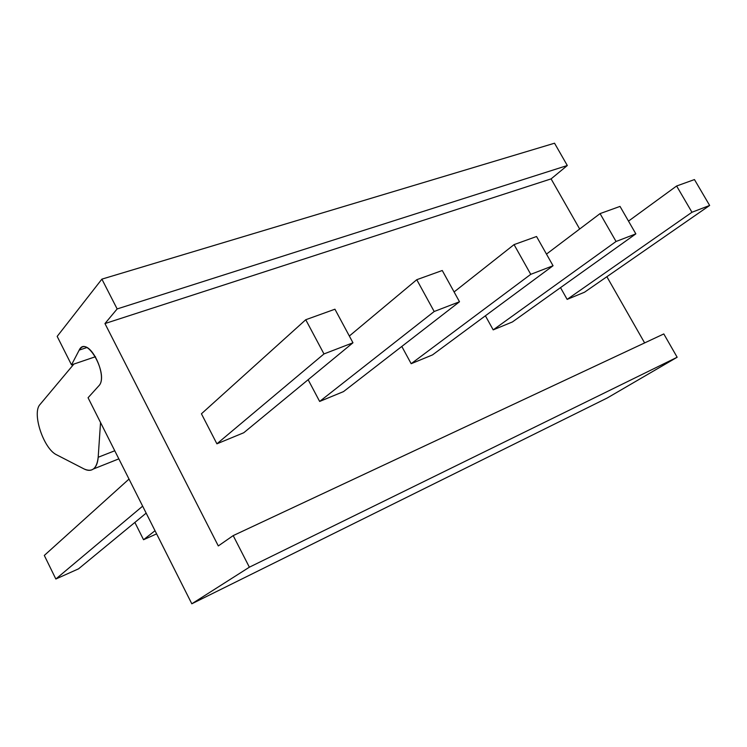 <?xml version="1.0" encoding="UTF-8"?>
<svg xmlns="http://www.w3.org/2000/svg" width="747" height="747" viewBox="0 0 747 747"><rect width="100%" height="100%" fill="white"/><g stroke="black" fill="none" stroke-linecap="round" stroke-linejoin="round"><path stroke-width="1.12" d="M607.264 397.974L677.156 357.243L663.803 333.937L233.195 535.608L218.301 545.936L104.954 323.563L117.148 308.941L101.891 279.135L554.535 143.209L101.891 279.135L57.174 336.393L101.891 279.135L117.148 308.941L567.309 165.517L554.535 143.209L567.309 165.517L117.148 308.941L104.954 323.563L551.09 178.888L567.309 165.517L551.09 178.888L104.954 323.563L218.301 545.936L233.195 535.608L249.367 567.197L233.195 535.608L663.803 333.937L677.156 357.243L249.367 567.197L191.811 603.791L249.367 567.197L677.156 357.243L607.264 397.974L191.811 603.791L88.062 397.74L191.811 603.791L607.264 397.974M644.624 342.92L606.872 276.717L644.624 342.92M579.672 229.012L551.09 178.888L579.672 229.012M40.049 404.454L73.906 364.05L40.049 404.454C31.645 412.998 43.643 449.068 56.725 454.867C43.643 449.068 31.645 412.998 40.049 404.454M100.537 422.522L98.184 457.276C96.877 468.64 92.17 472.534 84.066 468.957L56.725 454.867L84.066 468.957C87.707 470.797 90.817 470.815 93.394 469.004C96.148 466.912 97.745 463.009 98.184 457.276L114.758 450.758L98.184 457.276L100.537 422.522M57.174 336.393L71.507 364.872L95.504 356.711L71.507 364.872L79.201 350.1C86.568 334.096 109.361 375.396 98.809 385.844L88.062 397.74L98.809 385.844C108.184 377.076 90.639 339.455 81.106 347.785L79.201 350.1L86.755 347.579L79.201 350.1L71.507 364.872L57.174 336.393M243.755 432.746L216.901 443.821L201.429 413.791L216.901 443.821L243.755 432.746L352.967 342.78L323.974 353.938L216.901 443.821L323.974 353.938L305.747 319.735L201.429 413.791L305.747 319.735L334.936 309.211L352.967 342.78L243.755 432.746M343.508 391.605L319.651 401.447L308.137 379.709L319.651 401.447L343.508 391.605L459.498 301.76L434.184 311.508L319.651 401.447L434.184 311.508L416.751 279.705L442.261 270.507L459.498 301.76L343.508 391.605M432.504 354.909L411.167 363.705L401.811 346.449L411.167 363.705L432.504 354.909L553.051 265.745L530.753 274.336L411.167 363.705L530.753 274.336L514.057 244.614L536.542 236.51L553.051 265.745L432.504 354.909M512.395 321.966L493.197 329.875L485.391 315.785L493.197 329.875L512.395 321.966L635.846 233.867L616.051 241.486L493.197 329.875L616.051 241.486L600.065 213.605L620.019 206.405L635.846 233.867L512.395 321.966M584.509 292.226L567.141 299.388L560.511 287.623L567.141 299.388L584.509 292.226L709.65 205.453L691.965 212.26L567.141 299.388L691.965 212.26L676.614 186.003L694.458 179.569L709.65 205.453L584.509 292.226M142.649 506.149L55.848 579.009L78.538 568.841L146.16 513.133L78.538 568.841L55.848 579.009L142.649 506.149M129.016 479.07L44.306 555.441L55.848 579.009L44.306 555.441L129.016 479.07M352.967 342.78L323.974 353.938L305.747 319.735L334.936 309.211L352.967 342.78M155.021 530.715L143.545 539.726L156.609 533.881L143.545 539.726L155.021 530.715M349.335 336.029L416.751 279.705L349.335 336.029M134.871 522.442L143.545 539.726L134.871 522.442M459.498 301.76L434.184 311.508L416.751 279.705L442.261 270.507L459.498 301.76M454.092 291.956L514.057 244.614L454.092 291.956M553.051 265.745L530.753 274.336L514.057 244.614L536.542 236.51L553.051 265.745M546.468 254.101L600.065 213.605L546.468 254.101M635.846 233.867L616.051 241.486L600.065 213.605L620.019 206.405L635.846 233.867M628.498 221.112L676.614 186.003L628.498 221.112M709.65 205.453L691.965 212.26L676.614 186.003L694.458 179.569L709.65 205.453M118.838 458.854L93.394 469.004"/></g></svg>
